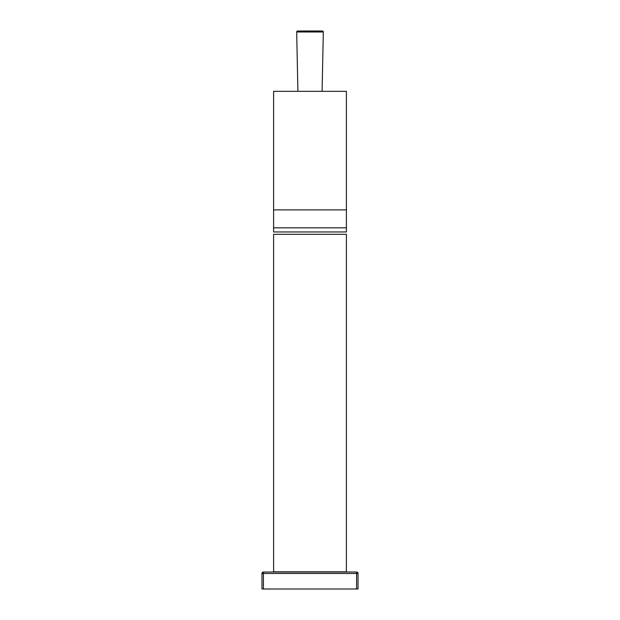 <?xml version="1.0" encoding="UTF-8"?>
<svg xmlns="http://www.w3.org/2000/svg" width="620" height="620" viewBox="0 0 620 620"><rect width="100%" height="100%" fill="white"/><g stroke="black" fill="none" stroke-linecap="round" stroke-linejoin="round"><path stroke-width="0.93" d="M263.423 572.02L356.578 572.02L356.578 573.477L261.966 573.477A1.457 1.457 0 0 1 263.423 572.02A1.457 1.457 0 0 0 261.966 573.477L263.423 573.477L263.423 589L261.966 589L261.966 573.477L261.966 589L356.578 589L356.578 573.477L263.423 573.477L263.423 589L356.578 589L356.578 572.02A1.457 1.457 0 0 1 358.035 573.477L356.578 573.477L358.035 573.477L358.035 589L356.578 589L358.035 589L358.035 573.477A1.457 1.457 0 0 0 356.578 572.02L263.423 572.02L263.423 573.477L263.423 572.02M346.394 571.826L273.606 571.826L346.394 571.826L346.394 234.306L346.394 571.826M273.606 209.893L273.606 231.965L346.394 231.965L273.606 231.965L273.606 91.334L346.394 91.334L346.394 209.893L273.606 209.893L346.394 209.893L346.394 231.965L346.394 227.819L273.606 227.819L346.394 227.819L346.394 209.893M273.606 234.306L273.606 571.826L273.606 234.306L346.394 234.306L273.606 234.306M297.902 91.334L296.678 31.992L323.322 31.992L322.098 91.334L323.322 31.992A0.969 0.969 90 0 0 322.353 31A0.969 0.969 -90 0 1 323.322 31.992L296.678 31.992L297.902 91.334M297.647 31A0.969 0.969 90 0 0 296.678 31.992A0.969 0.969 -90 0 1 297.647 31L322.353 31L297.647 31"/></g></svg>
